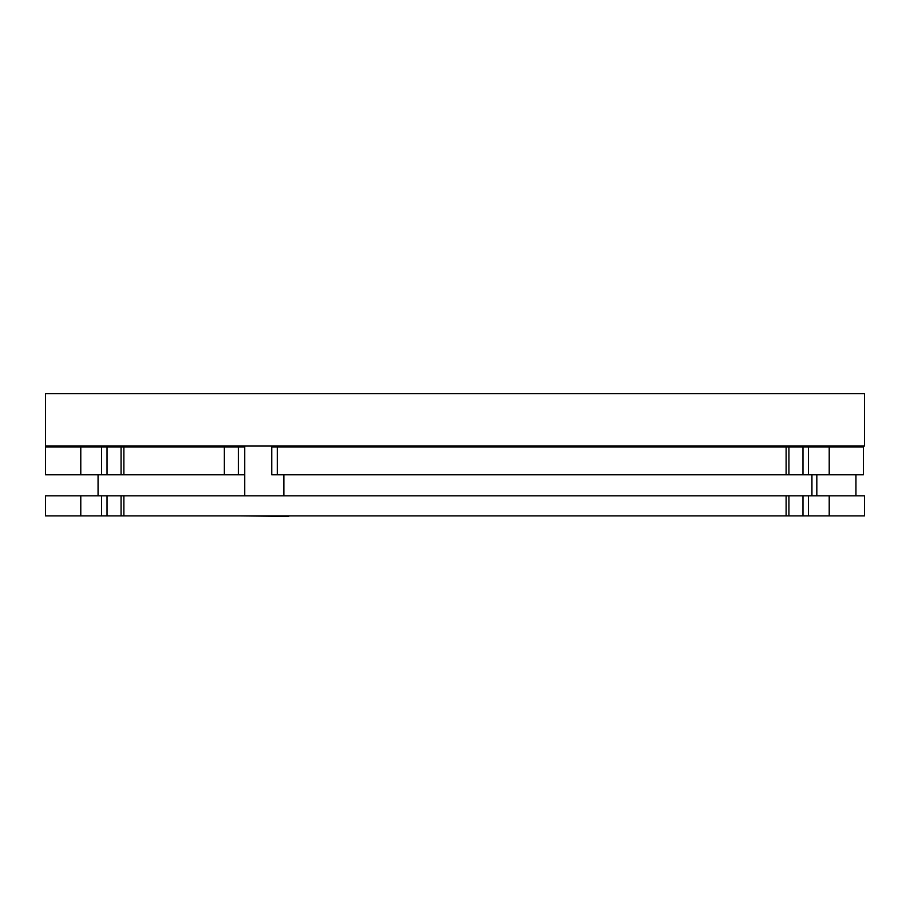 <?xml version="1.0" encoding="UTF-8"?>
<svg xmlns="http://www.w3.org/2000/svg" width="910" height="910" viewBox="0 0 910 910"><rect width="100%" height="100%" fill="white"/><g stroke="black" fill="none" stroke-linecap="round" stroke-linejoin="round"><path stroke-width="1.36" d="M362.1 445.957L362.1 446.935M547.9 445.957L547.9 446.935M288.754 516.368L239.865 515.879M860.837 515.879L811.936 515.879M101.522 495.825L101.522 515.879L45.5 515.879L45.5 495.825L123.885 495.825L123.885 515.879L121.075 515.879L121.075 495.825M815.815 515.879L808.478 515.879L808.478 495.825L829.215 495.825L829.215 515.879L815.815 515.879M123.885 515.879L808.478 515.879M786.115 515.879L786.115 495.825L808.478 495.825M101.522 515.879L121.075 515.879M786.115 495.825L123.885 495.825M855.946 495.825L855.946 474.804M855.946 446.935L855.946 445.957M816.827 495.825L816.827 474.804M816.827 446.935L816.827 445.957M811.936 495.825L811.936 474.804M98.064 495.825L98.064 474.804M224.361 474.804L224.361 446.935L238.34 446.935L238.34 474.804L121.075 474.804L121.075 446.935L123.885 446.935L123.885 474.804M101.522 446.935L101.522 474.804L45.5 474.804L45.5 446.935L121.075 446.935M815.815 474.804L808.478 474.804L808.478 446.935L829.215 446.935L829.215 474.804L815.815 474.804M786.115 474.804L786.115 446.935L277.288 446.935L277.288 474.804L808.478 474.804M786.115 446.935L808.478 446.935M101.522 474.804L121.075 474.804M864.5 445.957L45.5 445.957L45.5 393.632L864.5 393.632L864.5 445.957M224.361 446.935L123.885 446.935M829.215 474.804L863.385 474.804L863.385 446.935L829.215 446.935M238.34 446.935L244.744 446.935M277.288 474.804L271.749 474.804L271.749 446.935L277.288 446.935M238.34 474.804L244.744 474.804M829.215 495.825L864.5 495.825L864.5 515.879L829.215 515.879M80.785 515.879L80.785 495.825M802.973 495.825L802.973 515.879M80.785 474.804L80.785 446.935M802.973 446.935L802.973 474.804M107.027 446.935L107.027 474.804M107.027 495.825L107.027 515.879M283.863 446.935L283.863 445.957L283.863 446.935M244.744 495.825L244.744 445.957M863.385 474.804L863.385 446.935M788.924 474.804L788.924 446.935M788.924 515.879L788.924 495.825M283.863 495.825L283.863 474.804"/></g></svg>
